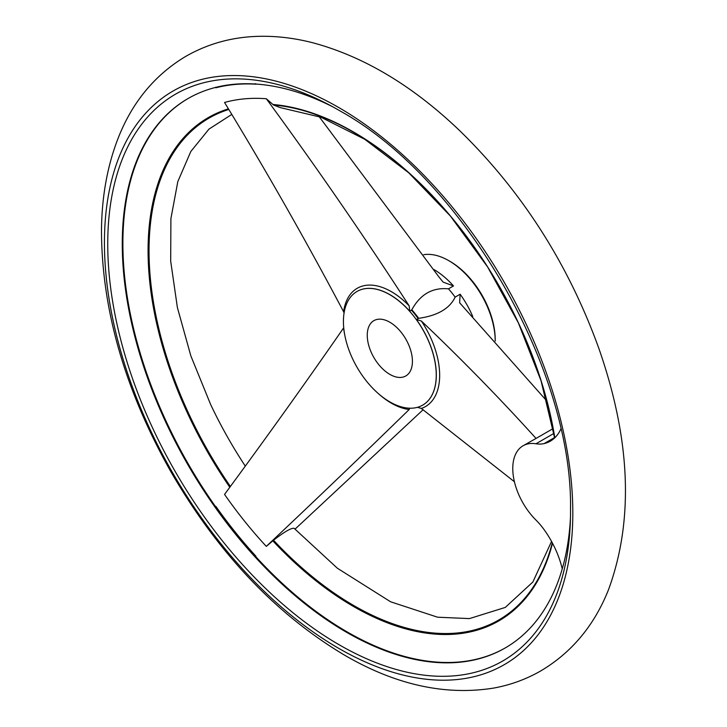 <?xml version="1.0" encoding="UTF-8"?>
<svg xmlns="http://www.w3.org/2000/svg" width="727" height="727" viewBox="0 0 727 727"><rect width="100%" height="100%" fill="white"/><g stroke="black" fill="none" stroke-linecap="round" stroke-linejoin="round"><path stroke-width="1.09" d="M562.244 568.868A67.729 39.104 -120 0 0 544.132 529.683A49.672 28.68 -120 0 0 535.972 520.069A49.672 28.68 -120 0 1 523.049 445.787L536.044 438.436C499.976 398.523 461.736 359.383 421.333 320.989L416.371 319.507L418.679 318.326A65.73 37.949 -120 0 0 411.818 309.793L409.71 311.22L409.183 305.885C363.309 235.075 315.682 166.029 266.309 98.736A298.788 172.508 -120 0 0 224.543 102.471C266.046 170.472 305.731 240.228 343.598 311.738L344.071 313.01M228.696 109.495A289.755 167.292 -120 0 0 230.359 486.427M231.659 114.493L208.985 129.097L190.819 151.48L177.815 181.596L170.9 218.645L170.691 261.184L177.388 307.53L190.847 355.885L210.621 404.457A289.555 167.174 -120 0 0 245.217 465.989M553.892 433.428L535.972 443.77A49.672 28.68 -120 0 0 544.132 443.588A67.729 39.104 -120 0 0 550.394 441.116A67.729 39.104 -120 0 0 560.817 429.066M344.78 335.147A68.283 39.422 -120 0 1 343.598 327.941C305.722 382.638 266.037 438.127 224.543 494.415A298.788 172.508 -120 0 0 266.309 546.377L273.534 540.243C284.366 531.819 291.236 527.838 294.126 528.311L337.373 568.232L390.599 601.783L437.599 617.205L469.442 618.595L505.292 607.418L532.864 582.009L551.548 541.424M554.628 437.954L541.052 380.812L518.333 322.806L487.608 266.945L450.431 216.083L408.728 172.799L364.745 139.293L321.016 117.265L280.195 107.587L273.534 105.015L266.309 98.736M215.537 87.267L215.846 87.785A316.563 182.768 60 0 1 255.931 84.205L255.64 83.65M188.275 98.409A317.199 183.131 -120 0 0 215.601 506.71M255.931 556.219A316.563 182.768 60 0 1 215.846 506.365L215.537 506.783A317.199 183.131 -120 0 0 255.559 556.573L255.64 556.528A317.199 183.131 -120 0 0 347.179 631.927A317.199 183.131 -120 0 0 505.465 647.812M255.931 84.205L255.559 83.696M535.972 443.77A49.672 28.68 -120 0 0 523.049 445.787M553.038 428.621L536.044 438.436M411.818 309.793C420.288 294.271 432.501 287.292 448.477 288.837A65.639 37.895 -120 0 1 455.138 297.125L460.146 294.226L459.637 302.786L546.886 401.059M319.089 116.556L439.035 277.096L443.152 282.14L453.494 285.938A65.639 37.895 -120 0 0 434.064 269.608M423.178 409.674L295.335 528.865M417.425 407.329L421.333 408.438L514.407 481.737M448.795 260.675A65.639 37.895 -120 0 1 495.205 341.054L495.205 339.618A63.858 36.868 -120 0 0 450.049 261.402L448.795 260.675A65.639 37.895 -120 0 0 423.723 254.695M266.309 546.377C315.691 499.885 363.309 454.266 409.183 409.519L409.71 408.165M448.477 288.837L453.494 285.938M389.836 322.234A31.933 18.439 60 0 1 410.7 350.369A31.933 18.439 60 0 1 405.802 375.959A31.933 18.439 60 0 1 373.869 357.52A31.933 18.439 60 0 1 373.869 320.652A31.933 18.439 60 0 1 389.836 322.234M389.836 401.895A65.639 37.895 -120 0 0 422.66 405.148A65.639 37.895 -120 0 0 422.66 329.358A65.639 37.895 -120 0 0 357.021 291.463A65.639 37.895 -120 0 0 346.961 344.062A65.639 37.895 -120 0 0 389.836 401.895M455.138 297.125C449.668 308.593 437.518 315.663 418.679 318.326M333.148 107.014A317.199 183.131 -120 0 0 187.966 98.59A317.199 183.131 -120 0 0 139.348 352.768A317.199 183.131 -120 0 0 346.561 632.281A317.199 183.131 -120 0 0 505.156 647.993A317.199 183.131 -120 0 0 570.45 518.042M273.534 540.243A289.755 167.292 -120 0 0 552.284 542.787M554.71 437.89A289.755 167.292 -120 0 0 273.534 105.015M338.628 648.293A331.194 191.219 -120 0 0 541.442 359.756A331.194 191.219 -120 0 0 135.813 125.571A331.194 191.219 -120 0 0 338.628 648.293M339.136 644.767A327.241 188.929 -120 0 0 570.322 522.468A327.241 188.929 -120 0 0 570.522 508.955C572.685 369.298 463.072 179.451 341.054 111.504A327.241 188.929 -120 0 0 329.249 104.924A327.241 188.929 -120 0 0 107.796 249.725A327.241 188.929 -120 0 0 339.136 644.767M554.565 437.563L544.132 443.588M272.816 540.833A290.573 167.764 -120 0 0 552.529 543.242M228.323 108.868A290.573 167.764 -120 0 0 229.787 487.208M554.81 437.781A290.573 167.764 -120 0 0 272.816 104.479M409.183 305.885A68.283 39.422 -120 0 0 343.598 311.738M409.71 311.22A65.639 37.895 -120 0 0 357.093 291.418A65.639 37.895 -120 0 0 357.057 291.445M472.759 316.599A65.639 37.895 -120 0 0 460.146 294.226M422.696 405.13A65.639 37.895 -120 0 0 422.732 405.103A65.639 37.895 -120 0 0 416.371 319.507M421.333 408.438A68.283 39.422 -120 0 0 421.333 320.989M378.703 393.907A68.283 39.422 -120 0 0 409.183 409.519M418.116 318.499A65.639 37.895 -120 0 0 411.455 310.211M344.516 655.136C275.978 614.242 218.127 553.147 170.954 471.85C124.935 390.199 101.771 309.766 101.48 230.559C101.78 196.263 107.487 165.093 118.592 137.04C132.65 101.835 154.851 75.054 185.203 56.706C207.295 43.92 231.531 37.132 257.912 36.35C276.06 35.841 294.499 38.022 313.237 42.884C364.191 56.679 413.081 86.004 459.9 130.86C522.077 191.546 568.414 264.128 598.921 348.606C630.718 439.917 633.926 520.259 608.544 589.615C594.241 625.647 571.458 652.855 540.206 671.239C525.785 679.418 510.299 685.034 493.742 688.069C445.269 695.857 395.524 684.87 344.516 655.136"/></g></svg>
